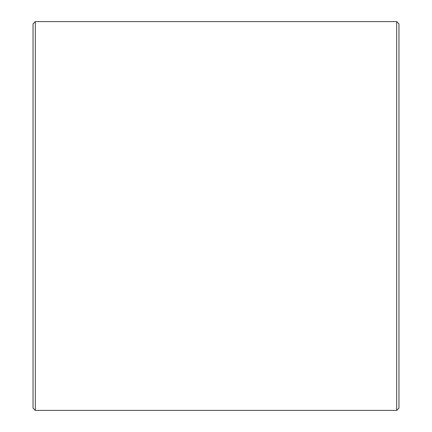 <?xml version="1.0" encoding="UTF-8"?>
<svg xmlns="http://www.w3.org/2000/svg" width="432" height="432" viewBox="0 0 432 432"><rect width="100%" height="100%" fill="white"/><g stroke="black" fill="none" stroke-linecap="round" stroke-linejoin="round"><path stroke-width="0.65" d="M398.963 23.89L398.963 408.11L396.679 410.4L396.679 21.6L398.963 23.89M35.321 410.4L33.037 408.11L33.037 23.89L35.321 21.6L35.321 410.4L396.679 410.4M35.321 21.6L396.679 21.6"/></g></svg>
